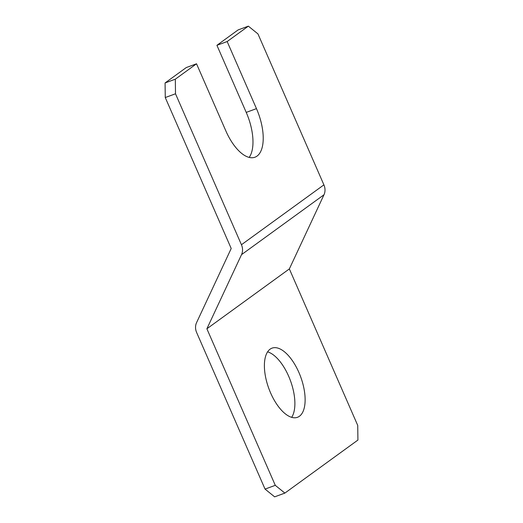 <?xml version="1.0" encoding="UTF-8"?>
<svg xmlns="http://www.w3.org/2000/svg" width="523" height="523" viewBox="0 0 523 523"><rect width="100%" height="100%" fill="white"/><g stroke="black" fill="none" stroke-linecap="round" stroke-linejoin="round"><path stroke-width="0.78" d="M291.671 417.347A36.852 16.952 69.8 0 0 288.657 376.214A36.852 16.952 69.8 0 0 267.606 351.848M298.894 372.448A36.852 16.952 69.8 0 0 272.052 348.128A36.852 16.952 69.8 0 0 270.62 392.976A36.852 16.952 69.8 0 0 297.463 417.302A36.852 16.952 69.8 0 0 298.894 372.448M165.261 97.546L231.205 248.49L196.563 322.645A12.284 10.813 -126 0 0 196.648 332.55L265.043 489.09L275.281 485.331L206.886 328.79L241.528 254.642A12.284 10.813 -126 0 0 241.443 244.731L175.499 93.78L165.261 97.546L165.085 82.941L175.323 79.182L196.53 63.786L225.838 130.874A39.918 18.364 69.8 0 0 254.917 157.227A39.918 18.364 69.8 0 0 256.466 108.634L227.159 41.546L248.36 26.15L238.122 29.909L216.921 45.305L246.228 112.393A39.918 18.364 -110.2 0 1 249.177 157.416M227.159 41.546L216.921 45.305M165.085 82.941L186.293 67.545L196.53 63.786M241.443 244.731L323.907 184.861L257.957 33.91L248.36 26.15M175.323 79.182L175.499 93.78M275.281 485.331L284.878 493.091L274.64 496.85L265.043 489.09M284.878 493.091L357.915 440.059L357.739 425.454L289.35 268.92L323.992 194.765L241.528 254.642M206.886 328.79L289.35 268.92M323.907 184.861A12.284 10.813 54 0 1 323.992 194.765M256.466 108.634L246.228 112.393"/></g></svg>
